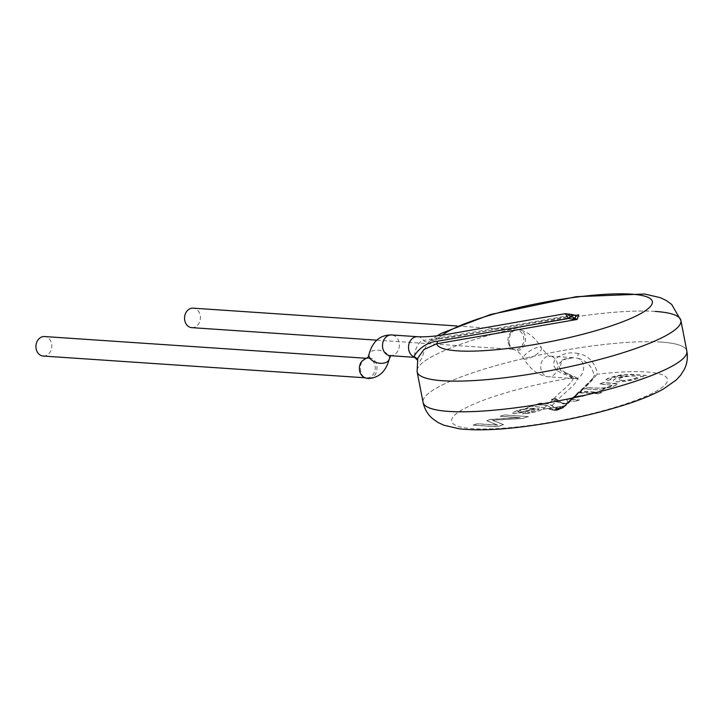 <?xml version="1.0" encoding="UTF-8"?>
<svg xmlns="http://www.w3.org/2000/svg" width="723" height="723" viewBox="0 0 723 723"><rect width="100%" height="100%" fill="white"/><g stroke="black" fill="none" stroke-linecap="round" stroke-linejoin="round"><path stroke-width="0.54" stroke-dasharray="3.62 2.71" d="M661.247 342.087A134.361 24.356 -11 0 0 511.595 361.464A134.361 24.356 -11 0 0 423.072 402.377A134.361 24.356 -11 0 1 550.311 352.833A134.361 24.356 -11 0 1 686.85 351.107A134.361 24.356 -11 0 0 661.247 342.087M655.291 311.432A134.361 24.356 -11 0 0 505.63 330.809A134.361 24.356 -11 0 0 417.108 371.721A134.361 24.356 -11 0 1 544.356 322.178A134.361 24.356 -11 0 1 680.894 320.452M578.373 392.652L578.382 392.182L595.607 392.092L580.949 391.098L578.49 392.49L593.258 377.876L576.15 395.345L574.848 396.168L578.283 392.354M575.662 395.815L577.487 393.249L579.421 392.571L591.613 393.393L595.607 392.092M591.658 393.628L591.568 393.158L595.562 391.857M574.848 396.168L577.55 392.878L591.568 393.158M580.777 391.27L581.193 391.821L577.813 392.969L577.207 393.773L578.743 392.092L580.777 391.27L580.081 391.938M577.207 393.773L577.84 393.167L577.207 393.773M580.949 391.098C587.682 385.287 593.023 379.674 596.981 374.261A4.889 4.799 177.7 0 0 593.619 376.665L593.258 377.876M578.264 353.592C569.941 351.712 562.458 353.42 555.806 358.707C549.363 366.344 559.015 372.941 564.527 374.234L573.393 377.605A109.932 19.928 -11 0 0 455.002 425.034A109.932 19.928 -11 0 0 623.542 404.645A109.932 19.928 -11 0 0 666.461 377.415A109.932 19.928 -11 0 0 596.981 374.261C597.704 371.749 593.565 356.141 578.264 353.592A4.889 0.985 103.9 0 0 577.957 358.31C591.622 361.699 594.686 374.785 593.619 376.665M564.527 374.234A4.889 2.991 -66.5 0 1 567.374 373.484A4.889 2.991 -66.5 0 1 568.567 374.848L560.298 370.438L561.247 360.208L573.619 357.686L549.878 356.087A10.384 8.432 -86.1 0 1 557.587 367.013A10.384 8.432 -86.1 0 1 548.477 376.8A10.384 8.432 -86.1 0 1 540.958 369.119A10.384 8.432 -86.1 0 1 549.878 356.087C550.058 357.65 547.257 354.894 541.473 347.799A10.384 3.235 -30.7 0 1 534.198 355.888A10.384 3.235 -30.7 0 1 523.615 358.4A10.384 3.235 -30.7 0 1 524.329 355.779A10.384 3.235 -30.7 0 1 524.401 355.689A10.384 3.235 -30.7 0 1 533.782 348.793A10.384 3.235 -30.7 0 1 541.473 347.799C535.264 337.514 527.709 331.468 518.789 329.661M577.225 378.391C575.336 377.307 578.527 378.436 567.392 373.493C558.02 369.01 558.138 364.88 559.132 363.362L564.311 359.069L573.619 357.686L577.957 358.31A10.384 8.432 -86.1 0 1 583.47 370.004A10.384 8.432 -86.1 0 1 574.595 378.563A10.384 8.432 -86.1 0 1 574.505 378.563A10.384 8.432 -86.1 0 1 568.567 374.848L578.481 379.114L574.595 378.572M553.791 398.87C559.683 391.893 572.444 383.714 573.393 377.605A4.889 4.763 -48.2 0 1 577.361 378.5C576.827 384.663 563.524 393.077 557.569 400.181L555.372 398.518L551.351 399.656L553.764 398.635L555.391 398.274L555.363 398.753M576.9 394.071L572.209 398.59L571.866 398.111L572.209 398.59L567.031 400.036L567.962 402.756L563.262 404.04L557.569 400.181M572.01 398.201L575.02 396.511L587.447 394.749L575.074 396.746L572.2 398.382L577.487 393.249M572.038 398.418L567.022 399.801L567.826 402.548L563.262 404.04M567.04 400.271L567.022 399.801M563.244 403.805L555.391 398.274M551.315 399.43L552.851 399.512L556.186 401.473L566.904 403.877L569.29 400.976L575.381 401.283L570.691 400.967L568.748 401.645L566.931 404.238L556.041 401.654L552.86 399.765L551.351 399.656M582.214 396.204L573.99 397.505L571.107 399.087L568.938 401.952L566.534 403.669L570.031 400.108L572.146 399.277L579.376 399.982L572.218 399.494L574.044 397.74L582.259 396.439L587.401 394.514M579.331 399.747L575.336 401.048M556.52 400.587C556.574 399.024 552.471 399.439 556.52 400.587M572.218 399.494L570.275 400.181L568.45 402.756L566.534 403.669M574.044 397.74L571.532 398.979L569.01 402.205L566.651 403.886M579.376 399.982L575.372 401.283M582.259 396.439L587.447 394.749M562.91 408.025L556.62 410.339L558.156 409.941L555.372 409.091L565.305 405.82L566.425 404.645L562.675 407.022C559.457 409.444 555.833 409.01 551.821 405.711L548.558 403.895L540.063 403.091L548.549 403.66L551.947 405.531C555.906 408.766 559.448 409.191 562.593 406.787L562.756 407.239M566.425 404.645L565.892 405.214M560.253 408.405L561.455 406.778L548.386 408.631L552.191 409.552C556.358 410.619 559.051 410.239 560.253 408.405A4.889 4.609 16.6 0 0 564.202 406.29L562.928 407.998M556.62 410.339L554.433 410.402L548.974 408.45L543.036 409.209L547.419 408.829A4.889 2.512 98.7 0 1 546.624 408.414M565.278 405.802L562.937 408.052L554.658 410.185M552.191 409.552A4.889 3.606 108.6 0 1 550.402 409.552A4.889 3.606 108.6 0 1 548.974 408.45L550.212 407.257L553.339 410.04M570.691 400.967L565.431 406.028L561.455 406.778A4.889 4.211 52.6 0 0 564.193 406.028A4.889 4.211 52.6 0 0 564.356 405.901L542.91 409.227C537.062 411.785 530.275 413.366 522.521 413.963L526.073 412.661L529.715 412.327L526.046 412.535L522.503 413.845C530.248 413.249 537.044 411.667 542.892 409.11L544.419 408.106M563.976 406.145L548.386 408.631A4.889 2.512 98.7 0 1 547.419 408.829L554.36 410.393M540.108 403.326L536.114 404.627L547.031 405.368L550.212 407.257M543.1 409.01L544.374 407.917L543.768 407.655L531.188 406.236L527.085 407.573A10.393 1.889 -11 0 0 528.459 407.989L517.144 410.664L512.3 413.131L513.845 413.655L524.491 412.173L537.035 408.676L539.123 409.227L529.688 412.209M544.473 408.106L543.615 407.51L531.161 406.118L527.058 407.456A10.393 1.889 -11 0 0 528.441 407.871L517.126 410.547L512.282 413.014L513.818 413.538L524.464 412.056L537.017 408.558L539.186 408.866L539.141 409.345L529.715 412.327M517.551 411.622L519.114 412.164L523.235 411.504L534.613 408.423L530.61 408.296C525.043 408.92 520.687 410.031 517.551 411.622L519.141 412.282L522.81 411.73L534.631 408.549L533.682 408.332M533.466 408.432L530.637 408.414C525.061 409.046 520.714 410.149 517.578 411.739M540.063 403.091L536.114 404.627M566.615 404.808L566.245 404.482L562.593 406.787M555.372 409.091L555.418 408.856C560.696 409.064 564.302 407.609 566.245 404.482L565.359 405.35M558.156 409.941L555.418 408.856M536.068 404.392L547.013 405.124L553.393 409.814L558.12 409.706M610.781 379.448L607.51 380.768L605.503 380.262L609.697 377.867L624.491 374.469L646.47 375.508L642.819 376.692L640.668 376.547C638.617 380.551 612.029 383.696 613.438 380.569L613.447 380.388C614.487 378.78 619.114 377.243 627.329 375.788L619.069 376.114L610.51 378.852L610.781 379.448L610.275 379.114L618.68 376.068L627.311 375.671C619.096 377.126 614.469 378.662 613.42 380.271L613.42 380.452C612.001 383.579 638.599 380.434 640.641 376.43L642.801 376.575L646.443 375.391L630.085 374.297L622.801 374.532L615.246 376.041L607.826 378.463L605.476 379.937L607.51 380.768M588.278 387.618C592.571 388.215 597.876 388.332 604.175 387.971L605.115 387.799C608.865 387.04 611.306 386.245 612.444 385.386L599.539 383.949L603.533 382.648L617.813 384.13L612.471 386.742L602.819 388.766L605.296 388.938L601.708 390.104L584.283 388.92L588.251 387.501C592.553 388.097 597.849 388.215 604.148 387.853L605.097 387.682C608.838 386.922 611.278 386.127 612.417 385.269L599.521 383.832L603.515 382.53L617.162 383.588L617.794 384.021L617.379 384.6L613.104 386.416L602.792 388.649L605.268 388.811L601.69 389.986L584.283 388.92M522.566 418.5L492.363 420.253L503.597 424.69L497.126 426.796L473.095 425.178L477.261 423.814L497.713 425.196L486.733 420.732L490.619 419.467L520.244 417.713L500.144 416.358L504.311 415.002L528.341 416.62L522.566 418.5L492.345 420.135L503.57 424.573L497.099 426.678L473.077 425.061L477.243 423.696L497.695 425.079L486.706 420.614L490.592 419.349L520.217 417.596L500.117 416.24L504.293 414.875L528.341 416.62M598.834 392.309L594.839 393.61L598.21 393.836L602.205 392.535L598.816 392.191L602.187 392.417L598.21 393.836M598.192 393.719L594.821 393.493L598.816 392.191M607.492 380.65L610.989 379.485M621.265 380.289C624.69 381.084 637.776 378.409 637.198 376.773C637.758 374.65 619.259 376.665 618.111 379.494L621.265 380.289M621.283 380.406C624.708 381.202 637.803 378.527 637.225 376.891C637.785 374.767 619.277 376.782 618.138 379.611L621.283 380.406M584.256 388.802L588.251 387.501M528.314 416.502L522.539 418.382M509.064 342.449C509.914 346.606 512.02 349.173 515.391 350.14L515.436 350.149C526.109 353.204 529.832 330.899 518.789 329.67L518.753 329.67C512.047 329.932 508.82 334.198 509.064 342.449M508.188 342.277A9.77 7.935 93.9 0 0 509.218 345.251A9.77 7.935 93.9 0 0 515.255 349.507A9.77 7.935 93.9 0 0 523.832 340.298A9.77 7.935 93.9 0 0 516.574 330.013A9.77 7.935 93.9 0 0 510.655 332.625A9.77 7.935 93.9 0 0 508.188 342.277M191.83 327.655A9.77 7.935 93.9 0 0 200.407 318.445A9.77 7.935 93.9 0 0 193.149 308.161M565.368 313.692L569.597 315.364L573.637 315.508A4.889 3.154 99.3 0 1 575.065 315.255M573.637 315.508L472.806 333.52C461.87 335.336 453.204 337.352 437.587 339.123A4.889 2.341 84.8 0 0 438.057 338.979C484.365 331.496 531.251 323.443 578.707 314.821M417.668 336.71A10.384 8.432 -86.1 0 1 423.597 340.425L436.041 338.21C479.936 331.215 524.455 323.597 569.597 315.364A4.889 1.871 104.6 0 1 571.17 314.388M417.777 358.219L417.749 361.943C418.78 363.326 420.443 361.229 422.747 355.644C425.187 347.257 427.501 342.44 429.688 341.184L438.057 338.979A109.932 19.928 -11 0 1 442.196 335.156M417.108 359.123A4.889 4.781 149.5 0 1 417.749 361.943M437.135 335.806L429.688 341.184A4.889 4.401 56.1 0 1 429.426 341.373A4.889 4.401 56.1 0 1 423.597 340.425C420.37 340.714 417.533 344.32 415.092 351.242L414.207 356.963M436.041 338.21A4.889 2.341 84.8 0 0 437.578 339.123C433.185 339.683 430.474 340.425 429.444 341.355L428.974 341.717M368.857 378.536C374.794 377.289 377.487 372.996 376.918 365.648C375.526 360.316 372.535 357.704 367.944 357.804L367.899 357.804C357.352 358.445 358.301 379.611 368.802 378.536M361.554 375.083A9.77 7.935 93.9 0 0 366.651 377.903A9.77 7.935 93.9 0 0 375.038 365.63A9.77 7.935 93.9 0 0 367.962 358.4A9.77 7.935 93.9 0 0 360.985 362.458M43.217 356.05A9.77 7.935 93.9 0 0 51.794 346.832A9.77 7.935 93.9 0 0 44.537 336.547M575.074 396.746L579.421 392.571M551.821 405.711L556.041 401.654M568.17 402.476L564.202 406.29M547.031 405.368L544.374 407.917M570.718 400.018L569.697 401.003M552.86 399.765L548.558 403.895M390.601 355.698L390.239 355.671A10.384 8.432 93.9 0 0 399.15 342.639A10.384 8.432 93.9 0 0 391.64 334.957M389.245 359.042A10.384 6.335 12.8 0 0 387.438 354.162A10.384 6.335 12.8 0 0 387.338 354.053A10.384 6.335 12.8 0 0 376.602 350.14A10.384 6.335 12.8 0 0 369.001 354.424M576.195 394.966L578.391 392.173M575.291 395.815L577.343 393.8M577.55 392.878L581.193 391.83M567.609 401.861L567.438 401.328M572.119 398.897L568.947 401.952M572.851 397.442L571.116 399.132M568.061 402.774L566.904 403.886M570.049 400.126L569.281 400.958M574.505 378.563L548.477 376.8C538.725 375.77 530.438 369.643 523.615 358.4C519.367 352.544 516.629 349.796 515.382 350.149M593.185 378.129C590.935 381.22 588.052 384.274 584.527 387.302L576.15 395.354M572.264 399.096L575.671 395.824M565.937 405.169L566.922 404.22M568.45 402.756L569.019 402.205M564.283 405.946L568.757 401.654M570.284 400.181L571.522 398.988M577.804 392.951L578.716 392.065M515.418 350.149C512.264 349.019 510.194 347.383 509.227 345.242M518.762 329.67C514.776 329.67 512.074 330.655 510.664 332.634M376.791 340.153L515.255 349.507M456.981 325.983L516.574 330.013M417.614 359.042L417.478 360.108L417.117 359.141M364.988 377.795L366.651 377.903M365.974 358.265L367.962 358.4"/><path stroke-width="1.08" d="M572.48 319.15L568.603 318.491A4.889 1.808 -65.6 0 1 571.025 316.267L575.029 318.256A4.889 3.109 -60.5 0 0 572.48 319.15L577.234 319.421L436.584 343.805L423.877 349.589L417.777 358.219L417.108 371.721A134.361 24.356 -11 0 0 491.532 379.195A134.361 24.356 -11 0 0 627.23 351.369A134.361 24.356 -11 0 0 680.894 320.452A134.361 24.356 -11 0 1 553.646 369.995A134.361 24.356 -11 0 1 417.108 371.721L423.072 402.377C424.482 408.875 427.546 414.216 432.273 418.382L437.749 422.349L443.75 425.187L459.34 428.811C476.963 430.781 499.756 429.887 527.745 426.136C563.19 421.292 596.123 414.008 626.534 404.293C641.283 399.521 653.475 394.496 663.118 389.2L676.222 380L680.723 375.12L684.31 369.399C687.13 363.75 687.98 357.659 686.85 351.107A134.361 24.356 -11 0 1 633.185 382.024A134.361 24.356 -11 0 1 497.487 409.86A134.361 24.356 -11 0 1 423.072 402.377A134.361 24.356 -11 0 0 559.611 400.65A134.361 24.356 -11 0 0 686.85 351.107L680.894 320.452A134.361 24.356 -11 0 0 655.291 311.432M456.981 325.983L193.149 308.161A9.77 7.935 93.9 0 0 184.754 320.434A9.77 7.935 93.9 0 0 191.83 327.655L376.791 340.153M571.55 314.613A4.889 1.871 104.6 0 0 571.17 314.388L575.074 315.255A4.889 3.154 99.3 0 1 575.879 315.571L578.707 314.821L577.234 319.421L575.029 318.256L575.879 315.571L571.55 314.613C566.669 313.493 566.489 314.053 571.025 316.267M576.846 315.228L578.707 314.821M417.478 360.108L414.207 356.963C414.053 354.487 423.633 342.25 437.379 341.238L568.603 318.491L565.341 313.701L571.179 314.388M437.379 341.238A4.889 1.627 -97.3 0 1 436.584 343.805A109.932 19.928 -11 0 0 498.219 349.516A109.932 19.928 -11 0 0 608.423 326.823A109.932 19.928 -11 0 0 608.215 294.153A109.932 19.928 -11 0 0 442.196 335.156M367.944 357.795L369.001 354.424C372.535 341.328 380.081 334.83 391.64 334.957L417.668 336.71A10.384 8.432 -86.1 0 0 417.587 336.71A10.384 8.432 -86.1 0 0 408.703 345.269A10.384 8.432 -86.1 0 0 414.207 356.963A4.889 4.781 149.5 0 1 417.108 359.123M369.001 354.424A10.384 6.335 12.8 0 0 377.713 362.91A10.384 6.335 12.8 0 0 389.245 359.042C386.091 371.143 379.277 377.641 368.802 378.545L368.857 378.536C364.97 378.246 362.359 376.837 361.021 374.324A9.77 7.935 93.9 0 0 361.554 375.083M367.917 357.804L367.908 357.804C368.414 356.9 366.416 358.021 361.934 361.148L360.985 362.458A9.77 7.935 93.9 0 0 359.575 370.673A9.77 7.935 93.9 0 0 361.012 374.324M365.974 358.265L44.537 336.547A9.77 7.935 93.9 0 0 36.15 348.82A9.77 7.935 93.9 0 0 43.217 356.05L364.988 377.795M391.64 334.957A10.384 8.432 93.9 0 0 382.684 343.461A10.384 8.432 93.9 0 0 388.179 355.21A10.384 8.432 93.9 0 0 390.239 355.671L413.981 357.279M575.074 315.255L576.981 315.21M417.587 336.71C423.958 337.117 432.896 336.502 444.401 334.839L565.359 313.665M680.894 320.452L671.685 304.437L666.208 300.479L660.207 297.632L644.618 294.017L576.213 296.692L490.402 314.541L441.446 333.294L437.135 335.806M389.245 359.042L390.791 355.49L390.239 355.671"/></g></svg>
